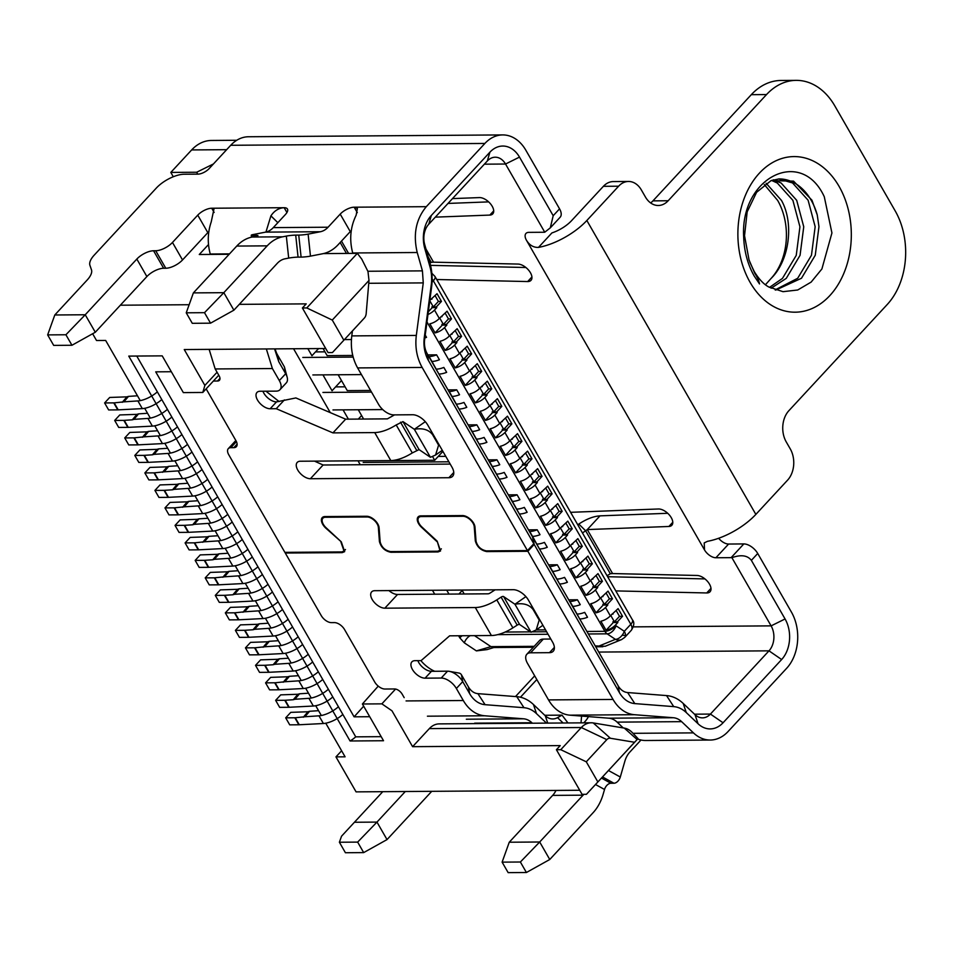 <?xml version="1.0" encoding="UTF-8"?>
<svg xmlns="http://www.w3.org/2000/svg" width="953" height="953" viewBox="0 0 953 953"><rect width="100%" height="100%" fill="white"/><g stroke="black" fill="none" stroke-linecap="round" stroke-linejoin="round"><path stroke-width="1.43" d="M595.196 645.884L605.203 646.277L621.582 639.582A8.899 8.017 -112.2 0 1 615.4 639.344L607.144 633.84L588.358 633.971M621.582 639.582L624.739 637.39A8.899 4.813 -137.2 0 0 625.513 635.21A8.899 4.813 -137.2 0 0 624.298 631.303A8.899 5.456 123.7 0 1 622.142 635.222A8.899 5.456 123.7 0 1 615.4 639.344L599.485 645.848M92.632 333.741L96.539 340.519L105.664 340.459L140.258 400.617M144.689 408.313L150.324 418.105M154.743 425.8L160.378 435.604M164.809 443.3L170.444 453.092M174.864 460.799L180.498 470.591M184.93 478.287L190.564 488.091M194.984 495.786L200.618 505.578M205.05 513.274L210.673 523.078M215.104 530.773L220.739 540.565M225.158 548.261L230.793 558.065M235.224 565.76L240.859 575.552M245.278 583.26L250.913 593.052M255.344 600.747L260.979 610.551M265.399 618.247L271.033 628.039M275.465 635.734L281.099 645.538M285.519 653.234L291.153 663.026M295.585 670.721L301.219 680.525M305.639 688.221L311.274 698.013M315.705 705.72L321.34 715.512M325.759 723.208L345.093 756.825L335.956 756.885L341.615 750.785M364.368 318.016L332.43 352.562L364.368 318.016A6.671 4.86 89.6 0 0 364.38 318.016L352.991 330.369A22.229 16.201 89.6 0 0 352.991 330.369A22.229 16.201 89.6 0 0 353.027 330.334M364.38 318.016A6.671 4.86 89.6 0 0 366.178 313.573L368.99 280.42L367.977 271.498L361.759 259.121L357.351 253.355L323.389 253.605M343.842 340.185L332.275 320.065L368.99 280.42M634.567 742.268L586.44 794.302L637.676 738.968L634.567 742.268L610.396 738.265A6.671 4.86 89.6 0 0 606.811 739.635L581.318 727.52L429.326 728.616A22.229 16.201 -90.4 0 1 439.226 723.887L591.217 722.791A22.229 16.201 89.6 0 0 581.318 727.52L560.781 749.689L586.286 761.804L606.811 739.635M718.645 538.266A10.006 5.408 -137.2 0 0 728.604 544.044L743.828 543.925A12.222 6.611 42.8 0 1 757.73 553.49L791.431 612.1A40.014 29.174 -90.4 0 1 786.666 668.279L728.092 731.511A40.014 29.174 -90.4 0 1 710.283 740.04L645.753 740.505A40.014 29.174 -90.4 0 1 637.652 738.992L637.116 739.54L624.31 728.104A22.229 16.201 -90.4 0 1 632.268 732.559L637.998 738.599M591.217 722.791A22.229 16.201 89.6 0 1 593.254 722.946L624.31 728.104M597.853 781.925L586.286 761.804M363.665 706.197L354.099 716.835L155.72 371.849L171.337 371.73M586.905 631.458L604.881 631.327A8.899 6.48 89.6 0 0 607.144 633.84A8.899 5.456 -56.3 0 0 612.279 631.47A8.899 5.456 -56.3 0 0 616.055 625.799A8.899 3.729 150.1 0 1 604.881 631.327L426.98 321.959M632.447 619.879A8.899 3.729 150.1 0 1 630.815 624.263A8.899 4.813 42.8 0 1 631.255 630.35C634.186 625.811 634.579 622.321 632.447 619.879L434.949 276.418A8.899 3.729 -29.9 0 1 433.329 280.801L432.043 282.183M428.326 311.822L432.209 307.628L436.784 307.593L434.497 310.059L439.321 318.457A8.899 3.729 150.1 0 1 429.839 323.806L435.068 332.907L442.275 325.116L446.838 325.08L444.551 327.558L449.387 335.956A8.899 3.729 150.1 0 1 439.893 341.293L445.122 350.394L452.33 342.615L456.904 342.58L454.617 345.046L459.441 353.444A8.899 3.729 150.1 0 1 449.959 358.793L455.189 367.894L462.396 360.103L466.958 360.079L464.671 362.545L469.495 370.943A8.899 3.729 150.1 0 1 460.013 376.292L465.243 385.381L472.45 377.602L477.024 377.567L474.737 380.033L479.562 388.431A8.899 3.729 150.1 0 1 470.079 393.78L475.309 402.881L482.516 395.102L487.078 395.066L484.791 397.532L489.616 405.93A8.899 3.729 150.1 0 1 480.133 411.279L485.363 420.368L492.57 412.589L497.144 412.554L494.857 415.031L499.682 423.43A8.899 3.729 150.1 0 1 490.187 428.767L495.429 437.868L502.636 430.089L507.199 430.053L504.911 432.519L509.736 440.917A8.899 3.729 150.1 0 1 500.254 446.266L505.483 455.367L512.69 447.576L517.253 447.541L514.965 450.019L519.802 458.417A8.899 3.729 150.1 0 1 510.308 463.754L515.549 472.855L522.756 465.076L527.319 465.04L525.032 467.506L529.856 475.904A8.899 3.729 150.1 0 1 520.374 481.253L525.603 490.354L532.81 482.563L537.373 482.54L535.086 485.006L539.922 493.404A8.899 3.729 150.1 0 1 530.428 498.753L535.657 507.842L542.876 500.063L547.439 500.027L545.152 502.493L549.976 510.891A8.899 3.729 150.1 0 1 540.494 516.24L545.724 525.341L552.931 517.562L557.493 517.527L555.206 519.993L560.042 528.391A8.899 3.729 150.1 0 1 550.548 533.74L555.778 542.829L562.997 535.05L567.559 535.014L565.272 537.492L570.097 545.89A8.899 3.729 150.1 0 1 560.614 551.227L565.844 560.328L573.051 552.549L577.613 552.514L575.326 554.98L580.163 563.378A8.899 3.729 150.1 0 1 570.668 568.727L575.898 577.828L583.105 570.037L587.679 570.001L585.392 572.479L590.217 580.877A8.899 3.729 150.1 0 1 580.734 586.214L585.964 595.315L593.171 587.536L597.734 587.501L595.446 589.967L600.283 598.365A8.899 3.729 150.1 0 1 590.789 603.714L596.018 612.815L603.225 605.024L607.8 605L605.512 607.466L610.337 615.864A8.899 3.729 150.1 0 1 600.855 621.213L606.084 630.302L613.291 622.523L617.854 622.488L615.567 624.954L616.055 625.799L624.298 631.303L630.815 624.263L433.329 280.801A8.899 4.813 42.8 0 0 432.126 279.062M429.839 300.338L437.034 293.703L441.465 301.398L436.379 306.89L431.816 306.926L432.209 307.628M439.321 318.457L447.088 311.202L451.519 318.898L446.433 324.389L441.87 324.413L442.275 325.116M449.387 335.956L457.154 328.69L461.586 336.397L456.499 341.877L451.936 341.913L452.33 342.615M459.441 353.444L467.208 346.189L471.64 353.885L466.553 359.376L461.991 359.412L462.396 360.103M469.495 370.943L477.274 363.689L481.694 371.384L476.619 376.864L472.057 376.9L472.45 377.602M479.562 388.431L487.328 381.176L491.76 388.872L486.673 394.363L482.111 394.399L482.516 395.102M489.616 405.93L497.395 398.676L501.814 406.371L496.739 411.863L492.165 411.887L492.57 412.589M499.682 423.43L507.449 416.163L511.88 423.871L506.793 429.35L502.231 429.386L502.636 430.089M509.736 440.917L517.515 433.663L521.934 441.358L516.86 446.85L512.285 446.874L512.69 447.576M519.802 458.417L527.569 451.15L532 458.858L526.914 464.337L522.351 464.373L522.756 465.076M529.856 475.904L537.635 468.65L542.054 476.345L536.98 481.837L532.405 481.873L532.81 482.563M539.922 493.404L547.689 486.149L552.121 493.845L547.034 499.324L542.471 499.36L542.876 500.063M549.976 510.891L557.755 503.637L562.175 511.332L557.1 516.824L552.526 516.86L552.931 517.562M560.042 528.391L567.809 521.136L572.241 528.832L567.154 534.323L562.592 534.347L562.997 535.05M570.097 545.89L577.875 538.624L582.295 546.331L577.208 551.811L572.646 551.847L573.051 552.549M580.163 563.378L587.93 556.123L592.361 563.819L587.274 569.31L582.712 569.346L583.105 570.037M590.217 580.877L597.996 573.623L602.415 581.318L597.328 586.798L592.766 586.834L593.171 587.536M600.283 598.365L608.05 591.11L612.481 598.806L607.395 604.297L602.832 604.333L603.225 605.024M610.337 615.864L618.104 608.61L622.535 616.305L617.449 621.785L612.886 621.821L613.291 622.523M606.084 630.302A8.899 3.729 -29.9 0 0 615.567 624.954M431.947 299.194L430.899 299.206M441.465 301.398L438.416 301.422L433.329 306.914L431.816 306.926M436.379 306.89L436.784 307.593M427.968 314.478A8.899 3.729 -29.9 0 0 434.497 310.059M442.013 316.694L440.953 316.694M451.519 318.898L448.482 318.921L443.395 324.413L441.87 324.413M446.433 324.389L446.838 325.08M435.068 332.907A8.899 3.729 -29.9 0 0 444.551 327.558M452.067 334.181L451.019 334.193M461.586 336.397L458.536 336.409L453.449 341.901L451.936 341.913M456.499 341.877L456.904 342.58M445.122 350.394A8.899 3.729 -29.9 0 0 454.617 345.046M462.134 351.681L461.073 351.681M471.64 353.885L468.59 353.908L463.515 359.4L461.991 359.412M466.553 359.376L466.958 360.079M455.189 367.894A8.899 3.729 -29.9 0 0 464.671 362.545M472.188 369.168L471.127 369.18M481.694 371.384L478.656 371.408L473.57 376.888L472.057 376.9M476.619 376.864L477.024 377.567M465.243 385.381A8.899 3.729 -29.9 0 0 474.737 380.033M482.254 386.668L481.194 386.668M491.76 388.872L488.71 388.895L483.636 394.387L482.111 394.399M486.673 394.363L487.078 395.066M475.309 402.881A8.899 3.729 -29.9 0 0 484.791 397.532M492.308 404.155L491.248 404.167M501.814 406.371L498.776 406.395L493.69 411.875L492.165 411.887M496.739 411.863L497.144 412.554M485.363 420.368A8.899 3.729 -29.9 0 0 494.857 415.031M502.374 421.655L501.314 421.667M511.88 423.871L508.831 423.882L503.756 429.374L502.231 429.386M506.793 429.35L507.199 430.053M495.429 437.868A8.899 3.729 -29.9 0 0 504.911 432.519M512.428 439.154L511.368 439.154M521.934 441.358L518.897 441.382L513.81 446.874L512.285 446.874M516.86 446.85L517.253 447.541M505.483 455.367A8.899 3.729 -29.9 0 0 514.965 450.019M522.494 456.642L521.434 456.654M532 458.858L528.951 458.881L523.876 464.361L522.351 464.373M526.914 464.337L527.319 465.04M515.549 472.855A8.899 3.729 -29.9 0 0 525.032 467.506M532.548 474.141L531.488 474.141M542.054 476.345L539.017 476.369L533.93 481.861L532.405 481.873M536.98 481.837L537.373 482.54M525.603 490.354A8.899 3.729 -29.9 0 0 535.086 485.006M542.614 491.629L541.554 491.641M552.121 493.845L549.071 493.868L543.996 499.348L542.471 499.36M547.034 499.324L547.439 500.027M535.657 507.842A8.899 3.729 -29.9 0 0 545.152 502.493M552.669 509.128L551.608 509.128M562.175 511.332L559.137 511.356L554.05 516.848L552.526 516.86M557.1 516.824L557.493 517.527M545.724 525.341A8.899 3.729 -29.9 0 0 555.206 519.993M562.723 526.616L561.674 526.628M572.241 528.832L569.191 528.855L564.116 534.335L562.592 534.347M567.154 534.323L567.559 535.014M555.778 542.829A8.899 3.729 -29.9 0 0 565.272 537.492M572.789 544.115L571.729 544.127M582.295 546.331L579.257 546.343L574.171 551.835L572.646 551.847M577.208 551.811L577.613 552.514M565.844 560.328A8.899 3.729 -29.9 0 0 575.326 554.98M582.843 561.615L581.795 561.615M592.361 563.819L589.311 563.842L584.225 569.334L582.712 569.346M587.274 569.31L587.679 570.001M575.898 577.828A8.899 3.729 -29.9 0 0 585.392 572.479M592.909 579.102L591.849 579.114M602.415 581.318L599.377 581.342L594.291 586.822L592.766 586.834M597.328 586.798L597.734 587.501M585.964 595.315A8.899 3.729 -29.9 0 0 595.446 589.967M602.963 596.602L601.915 596.602M612.481 598.806L609.432 598.829L604.345 604.321L602.832 604.333M607.395 604.297L607.8 605M596.018 612.815A8.899 3.729 -29.9 0 0 605.512 607.466M613.029 614.089L611.969 614.101M622.535 616.305L619.498 616.329L614.411 621.809L612.886 621.821M617.449 621.785L617.854 622.488M438.88 374.029L431.935 361.437A15.558 6.528 -29.9 0 0 439.416 359.746A15.558 6.528 150.1 0 1 431.935 361.437L429.112 356.541A15.558 6.528 -29.9 0 0 436.605 354.85L439.416 359.746M459.001 409.016L452.056 396.424A15.558 6.528 -29.9 0 0 459.537 394.733A15.558 6.528 150.1 0 1 452.056 396.424L449.232 391.528A15.558 6.528 -29.9 0 0 456.725 389.837L459.537 394.733M479.121 444.015L472.164 431.411A15.558 6.528 -29.9 0 0 479.657 429.72A15.558 6.528 150.1 0 1 472.164 431.411L469.352 426.515A15.558 6.528 -29.9 0 0 476.845 424.824L479.657 429.72M499.241 479.002L492.284 466.398A15.558 6.528 -29.9 0 0 499.777 464.707A15.558 6.528 150.1 0 1 492.284 466.398L489.473 461.502A15.558 6.528 -29.9 0 0 496.966 459.811L499.777 464.707M519.361 513.989L512.404 501.385A15.558 6.528 -29.9 0 0 519.897 499.706A15.558 6.528 150.1 0 1 512.404 501.385L509.593 496.489A15.558 6.528 -29.9 0 0 517.086 494.798L519.897 499.706M539.481 548.976L532.524 536.372A15.558 6.528 -29.9 0 0 540.017 534.693A15.558 6.528 150.1 0 1 532.524 536.372L529.713 531.476A15.558 6.528 -29.9 0 0 537.194 529.785L540.017 534.693M559.602 583.963L552.645 571.371A15.558 6.528 -29.9 0 0 560.138 569.68A15.558 6.528 150.1 0 1 552.645 571.371L549.833 566.463A15.558 6.528 -29.9 0 0 557.314 564.784L560.138 569.68M579.722 618.95L572.765 606.358A15.558 6.528 -29.9 0 0 580.258 604.667A15.558 6.528 150.1 0 1 572.765 606.358L569.954 601.462A15.558 6.528 -29.9 0 0 577.435 599.771L580.258 604.667M545.533 629.862L536.217 629.933M584.677 612.362A15.558 6.528 -29.9 0 1 577.196 614.054A15.558 6.528 -29.9 0 0 584.677 612.362L587.501 617.258A15.558 6.528 150.1 0 1 580.008 618.95M568.727 599.83L577.435 599.771M564.557 577.375A15.558 6.528 -29.9 0 1 557.076 579.067A15.558 6.528 -29.9 0 0 564.557 577.375L567.38 582.271A15.558 6.528 150.1 0 1 559.887 583.963M548.606 564.843L557.314 564.784M544.437 542.388A15.558 6.528 -29.9 0 1 536.956 544.08A15.558 6.528 -29.9 0 0 544.437 542.388L547.26 547.284A15.558 6.528 150.1 0 1 539.767 548.976M528.486 529.856L537.194 529.785M524.329 507.401A15.558 6.528 -29.9 0 1 516.836 509.081A15.558 6.528 -29.9 0 0 524.329 507.401L527.14 512.297A15.558 6.528 150.1 0 1 519.647 513.989M508.366 494.869L517.086 494.798M504.208 472.414A15.558 6.528 -29.9 0 1 496.716 474.094A15.558 6.528 -29.9 0 0 504.208 472.414L507.02 477.31A15.558 6.528 150.1 0 1 499.527 479.002M488.246 459.87L496.966 459.811M484.088 437.415A15.558 6.528 -29.9 0 1 476.595 439.107A15.558 6.528 -29.9 0 0 484.088 437.415L486.9 442.323A15.558 6.528 150.1 0 1 479.407 444.003M468.126 424.883L476.845 424.824M463.968 402.428A15.558 6.528 -29.9 0 1 456.475 404.12A15.558 6.528 -29.9 0 0 463.968 402.428L466.779 407.324A15.558 6.528 150.1 0 1 459.298 409.016M448.005 389.896L456.725 389.837M443.848 367.441A15.558 6.528 -29.9 0 1 436.355 369.133A15.558 6.528 -29.9 0 0 443.848 367.441L446.659 372.337A15.558 6.528 150.1 0 1 439.178 374.029M427.885 354.909L436.605 354.85M425.241 335.087L426.539 337.35A15.558 6.528 150.1 0 1 424.859 337.958M429.326 728.616L412.601 746.675L560.221 745.603L556.409 749.725L560.781 749.689M556.409 749.725L582.069 794.325L586.44 794.302M173.303 176.758L170.813 172.422L196.687 172.243L213.448 163.94L226.659 149.681L191.66 149.931A44.469 32.414 -90.4 0 1 211.459 140.46L236.761 140.27M197.783 174.137L196.687 172.243M229.161 254.284L199.272 254.499L208.504 244.528M239.274 304.352L306.211 303.876L302.399 307.986L306.783 307.95L357.351 253.355M306.783 307.95L332.275 320.065M302.399 307.986L328.058 352.598L332.43 352.562M354.099 716.835L369.716 716.716M136.755 356.041L355.731 736.848A17.785 7.457 150.1 0 1 350.073 740.981L128.762 356.1L162.213 355.862L183.333 392.6L202.81 392.457L218.773 375.208M381.176 736.657L355.731 736.848M536.813 679.549L520.433 697.239M515.49 696.56L534.681 675.844M318.576 348.584L315.491 351.907L324.973 351.836L315.491 351.907L311.941 355.743L307.855 348.655M341.484 380.557L335.611 386.894L345.093 386.823L335.611 386.894L332.049 390.742L322.936 374.874M348.393 419.153L343.056 409.861M448.994 594.1L446.731 590.169M533.335 647.242L493.833 647.528L490.95 646.634L476.381 650.887L464.325 642.846L459.787 637.831A8.899 3.729 150.1 0 1 462.181 635.734M493.833 647.528L487.078 649.601L476.381 650.887M323.079 348.548L327.153 355.636L352.753 355.457M338.148 374.755L347.273 390.623L370.574 390.456M358.268 409.754L363.617 419.046M358.328 419.082L361.604 415.544M432.579 456.594L434.687 460.263L442.907 451.388M387.514 460.609L434.687 460.263M458.929 594.029L462.205 590.491M461.955 590.062L464.206 593.981M445.766 456.368L438.249 456.416L445.766 456.368M170.813 172.422L191.66 149.931M378.258 686.124L362.402 703.993L383.523 740.731L350.073 740.981M395.578 689.055L381.867 703.85L362.402 703.993M412.601 746.675L391.981 710.807L381.867 703.85M335.956 756.885L356.077 791.872L579.722 790.263M189.147 304.722L120.34 305.21M202.81 392.457L204.871 385.417L184.251 349.548L325.712 348.524M204.871 385.417L217.07 372.242M346.463 253.438L340.173 242.503M348.584 253.415L341.484 241.085M351.431 339.53L344.462 339.578M445.206 313.239L448.482 318.921M439.726 318.028L443.395 324.413M147.548 413.28L138.566 413.876L133.92 419.356L147.953 418.427A17.785 7.457 -29.9 0 0 167.406 409.349M171.838 417.045A17.785 7.457 150.1 0 1 152.385 426.122L128.274 427.361A8.899 3.729 150.1 0 1 127.833 427.373L118.708 427.432L114.682 420.44L123.807 420.38A8.899 3.729 -29.9 0 0 124.247 420.356L128.274 427.361M138.566 413.876L136.946 414.352L132.3 419.82L133.92 419.356M136.946 414.352L119.768 414.948L114.682 420.44M132.3 419.82L124.247 420.356M302.804 357.446L353.17 357.089M361.461 374.589L312.858 374.946M465.326 348.226L468.59 353.908M459.846 353.015L463.515 359.4M167.668 448.279L158.686 448.875L154.041 454.343L168.073 453.414A17.785 7.457 -29.9 0 0 187.527 444.336M191.958 452.044A17.785 7.457 150.1 0 1 172.505 461.109L148.394 462.348A8.899 3.729 150.1 0 1 147.953 462.36L138.828 462.431L134.802 455.427L143.927 455.367A8.899 3.729 -29.9 0 0 144.368 455.343L148.394 462.348M158.686 448.875L157.066 449.339L152.42 454.807L154.041 454.343M157.066 449.339L139.877 449.947L134.802 455.427M152.42 454.807L144.368 455.343M322.924 392.433L371.515 392.088M382.737 409.576L332.978 409.933M485.446 383.213L488.71 388.895M479.967 388.002L483.636 394.387M187.789 483.266L178.807 483.862L174.161 489.33L188.194 488.401A17.785 7.457 -29.9 0 0 207.647 479.335M212.078 487.031A17.785 7.457 150.1 0 1 192.625 496.096L168.514 497.335A8.899 3.729 150.1 0 1 168.073 497.347L158.948 497.418L154.922 490.414L164.047 490.354A8.899 3.729 -29.9 0 0 164.488 490.33L168.514 497.335M178.807 483.862L177.187 484.327L172.541 489.806L174.161 489.33M177.187 484.327L159.997 484.934L154.922 490.414M172.541 489.806L164.488 490.33M505.566 418.2L508.831 423.882M500.087 422.989L503.756 429.374M207.909 518.253L198.927 518.849L194.281 524.317L208.314 523.388A17.785 7.457 -29.9 0 0 227.767 514.322M232.198 522.018A17.785 7.457 150.1 0 1 212.745 531.083L188.634 532.322A8.899 3.729 150.1 0 1 188.194 532.334L179.057 532.405L175.042 525.413L184.167 525.341A8.899 3.729 -29.9 0 0 184.608 525.329L188.634 532.322M198.927 518.849L197.307 519.314L192.661 524.793L194.281 524.317M197.307 519.314L180.117 519.921L175.042 525.413M192.661 524.793L184.608 525.329M363.164 462.419L448.887 461.8M525.687 453.187L528.951 458.881M520.195 457.976L523.876 464.361M228.029 553.24L219.047 553.836L214.401 559.304L228.434 558.375A17.785 7.457 -29.9 0 0 247.887 549.309M252.319 557.005A17.785 7.457 150.1 0 1 232.854 566.07L208.755 567.309A8.899 3.729 150.1 0 1 208.314 567.333L199.177 567.392L195.162 560.4L204.287 560.328A8.899 3.729 -29.9 0 0 204.728 560.316L208.755 567.309M219.047 553.836L217.427 554.312L212.781 559.78L214.401 559.304M217.427 554.312L200.237 554.908L195.162 560.4M212.781 559.78L204.728 560.316M545.807 488.186L549.071 493.868M540.315 492.963L543.996 499.348M248.149 588.227L239.167 588.823L234.521 594.291L248.554 593.362A17.785 7.457 -29.9 0 0 268.007 584.296M272.439 591.992A17.785 7.457 150.1 0 1 252.974 601.057L228.875 602.296A8.899 3.729 150.1 0 1 228.434 602.32L219.297 602.379L215.283 595.387L224.408 595.315A8.899 3.729 -29.9 0 0 224.848 595.303L228.875 602.296M239.167 588.823L237.547 589.299L232.901 594.767L234.521 594.291M237.547 589.299L220.357 589.895L215.283 595.387M232.901 594.767L224.848 595.303M565.927 523.173L569.191 528.855M560.435 527.962L564.116 534.335M268.258 623.214L259.287 623.81L254.642 629.29L268.675 628.349A17.785 7.457 -29.9 0 0 288.128 619.283M292.559 626.979A17.785 7.457 150.1 0 1 273.094 636.056L248.983 637.283A8.899 3.729 150.1 0 1 248.554 637.307L239.417 637.366L235.391 630.374L244.528 630.302A8.899 3.729 -29.9 0 0 244.969 630.29L248.983 637.283M259.287 623.81L257.667 624.286L253.022 629.754L254.642 629.29M257.667 624.286L240.478 624.882L235.391 630.374M253.022 629.754L244.969 630.29M586.047 558.16L589.311 563.842M580.556 562.949L584.225 569.334M288.378 658.201L279.408 658.809L274.762 664.277L288.795 663.348A17.785 7.457 -29.9 0 0 308.248 654.27M312.667 661.966A17.785 7.457 150.1 0 1 293.214 671.043L269.103 672.282A8.899 3.729 150.1 0 1 268.675 672.294L259.538 672.365L255.511 665.361L264.648 665.301A8.899 3.729 -29.9 0 0 265.089 665.277L269.103 672.282M279.408 658.809L277.788 659.273L273.142 664.741L274.762 664.277M277.788 659.273L260.598 659.869L255.511 665.361M273.142 664.741L265.089 665.277M606.168 593.147L609.432 598.829M600.676 597.936L604.345 604.321M308.498 693.2L299.528 693.796L294.882 699.264L308.915 698.335A17.785 7.457 -29.9 0 0 328.368 689.257M332.788 696.965A17.785 7.457 150.1 0 1 313.334 706.03L289.224 707.269A8.899 3.729 150.1 0 1 288.795 707.281L279.658 707.352L275.631 700.348L284.768 700.288A8.899 3.729 -29.9 0 0 285.209 700.264L289.224 707.269M299.528 693.796L297.908 694.26L293.262 699.728L294.882 699.264M297.908 694.26L280.718 694.868L275.631 700.348M293.262 699.728L285.209 700.264M433.329 306.914L429.791 300.743M438.416 301.422L435.152 295.74M137.482 395.793L128.512 396.388L123.866 401.856L137.899 400.927A17.785 7.457 -29.9 0 0 157.352 391.862M161.772 399.557A17.785 7.457 150.1 0 1 142.319 408.623L118.208 409.861A8.899 3.729 150.1 0 1 117.779 409.873L108.642 409.945L104.616 402.94L113.752 402.881A8.899 3.729 -29.9 0 0 114.193 402.869L118.208 409.861M123.866 401.856L114.193 402.869M128.512 396.388L126.892 396.853L122.246 402.333M126.892 396.853L109.702 397.461L104.616 402.94M453.449 341.901L449.78 335.516M458.536 336.409L455.272 330.727M157.602 430.78L148.632 431.375L143.986 436.843L158.019 435.914A17.785 7.457 -29.9 0 0 177.472 426.849M181.892 434.544A17.785 7.457 150.1 0 1 162.439 443.61L138.328 444.848A8.899 3.729 150.1 0 1 137.899 444.872L128.762 444.932L124.736 437.939L133.873 437.868A8.899 3.729 -29.9 0 0 134.313 437.856L138.328 444.848M143.986 436.843L134.313 437.856M148.632 431.375L147.012 431.852L142.366 437.32M147.012 431.852L129.822 432.448L124.736 437.939M473.57 376.888L469.9 370.503M478.656 371.408L475.392 365.726M177.723 465.767L168.752 466.362L164.107 471.83L178.14 470.901A17.785 7.457 -29.9 0 0 197.593 461.836M202.012 469.531A17.785 7.457 150.1 0 1 182.559 478.597L158.448 479.835A8.899 3.729 150.1 0 1 158.019 479.859L148.882 479.919L144.856 472.926L153.993 472.855A8.899 3.729 -29.9 0 0 154.422 472.843L158.448 479.835M164.107 471.83L154.422 472.843M168.752 466.362L167.12 466.839L162.475 472.307M167.12 466.839L149.943 467.435L144.856 472.926M493.69 411.875L490.021 405.501M498.776 406.395L495.512 400.713M197.843 500.754L188.873 501.349L184.227 506.829L198.248 505.888A17.785 7.457 -29.9 0 0 217.713 496.823M222.132 504.518A17.785 7.457 150.1 0 1 202.679 513.596L178.568 514.823A8.899 3.729 150.1 0 1 178.14 514.846L169.003 514.906L164.976 507.913L174.113 507.842A8.899 3.729 -29.9 0 0 174.542 507.83L178.568 514.823M184.227 506.829L174.542 507.83M188.873 501.349L187.241 501.826L182.595 507.294M187.241 501.826L170.063 502.422L164.976 507.913M513.81 446.874L510.141 440.489M518.897 441.382L515.621 435.7M217.963 535.741L208.981 536.336L204.335 541.816L218.368 540.887A17.785 7.457 -29.9 0 0 237.833 531.81M242.253 539.505A17.785 7.457 150.1 0 1 222.799 548.583L198.689 549.821A8.899 3.729 150.1 0 1 198.248 549.833L189.123 549.905L185.096 542.9L194.233 542.841A8.899 3.729 -29.9 0 0 194.662 542.817L198.689 549.821M204.335 541.816L194.662 542.817M208.981 536.336L207.361 536.813L202.715 542.281M207.361 536.813L190.183 537.409L185.096 542.9M533.93 481.861L530.261 475.476M539.017 476.369L535.741 470.687M238.083 570.74L229.101 571.335L224.455 576.803L238.488 575.874A17.785 7.457 -29.9 0 0 257.953 566.797M262.373 574.504A17.785 7.457 150.1 0 1 242.92 583.57L218.809 584.808A8.899 3.729 150.1 0 1 218.368 584.82L209.243 584.892L205.217 577.887L214.354 577.828A8.899 3.729 -29.9 0 0 214.782 577.804L218.809 584.808M224.455 576.803L214.782 577.804M229.101 571.335L227.481 571.8L222.835 577.268M227.481 571.8L210.303 572.408L205.217 577.887M554.05 516.848L550.381 510.463M559.137 511.356L555.861 505.674M258.203 605.727L249.221 606.322L244.576 611.79L258.608 610.861A17.785 7.457 -29.9 0 0 278.062 601.796M282.493 609.491A17.785 7.457 150.1 0 1 263.04 618.557L238.929 619.795A8.899 3.729 150.1 0 1 238.488 619.807L229.363 619.879L225.337 612.874L234.474 612.815A8.899 3.729 -29.9 0 0 234.903 612.791L238.929 619.795M244.576 611.79L234.903 612.791M249.221 606.322L247.601 606.787L242.955 612.267M247.601 606.787L230.423 607.395L225.337 612.874M574.171 551.835L570.502 545.45M579.257 546.343L575.981 540.661M278.324 640.714L269.342 641.309L264.696 646.777L278.729 645.848A17.785 7.457 -29.9 0 0 298.182 636.783M302.613 644.478A17.785 7.457 150.1 0 1 283.16 653.544L259.049 654.782A8.899 3.729 150.1 0 1 258.608 654.794L249.483 654.866L245.457 647.873L254.582 647.802A8.899 3.729 -29.9 0 0 255.023 647.79L259.049 654.782M264.696 646.777L255.023 647.79M269.342 641.309L267.722 641.774L263.076 647.254M267.722 641.774L250.544 642.382L245.457 647.873M594.291 586.822L590.622 580.437M599.377 581.342L596.101 575.648M298.444 675.701L289.462 676.296L284.816 681.764L298.849 680.835A17.785 7.457 -29.9 0 0 318.302 671.77M322.733 679.465A17.785 7.457 150.1 0 1 303.28 688.531L279.169 689.769A8.899 3.729 150.1 0 1 278.729 689.793L269.604 689.853L265.577 682.86L274.702 682.789A8.899 3.729 -29.9 0 0 275.143 682.777L279.169 689.769M284.816 681.764L275.143 682.777M289.462 676.296L287.842 676.773L283.196 682.241M287.842 676.773L270.664 677.369L265.577 682.86M614.411 621.809L610.742 615.424M619.498 616.329L616.222 610.647M318.564 710.688L309.582 711.283L304.936 716.751L318.969 715.822A17.785 7.457 -29.9 0 0 338.422 706.757M342.854 714.452A17.785 7.457 150.1 0 1 323.401 723.518L299.29 724.756A8.899 3.729 150.1 0 1 298.849 724.78L289.724 724.84L285.697 717.847L294.822 717.776A8.899 3.729 -29.9 0 0 295.263 717.764L299.29 724.756M304.936 716.751L295.263 717.764M309.582 711.283L307.962 711.76L303.316 717.228M307.962 711.76L290.772 712.356L285.697 717.847M404.179 697.644L402.166 694.153A6.647 3.598 42.8 0 0 394.613 688.959L384.941 689.031A9.006 4.872 -137.2 0 1 374.708 681.991L344.557 629.564A8.899 4.813 42.8 0 0 334.443 622.607L331.394 622.631A8.899 4.813 -137.2 0 1 321.292 615.674L285.281 553.038L342.187 552.633L344.664 551.644L341.293 541.852L325.819 528.153A9.78 5.289 42.8 0 1 322.233 517.622A9.78 5.289 42.8 0 1 324.985 516.562L366.655 516.264A9.78 5.289 42.8 0 1 377.769 523.912A9.78 5.289 42.8 0 1 379.091 527.771L380.152 541.923C381.653 547.296 385.107 550.512 390.527 551.584L437.63 551.239L439.917 550.369L437.165 541.149M436.855 541.518L421.702 527.462A9.78 5.289 42.8 0 1 418.105 516.919A9.78 5.289 42.8 0 1 420.857 515.871L462.527 515.573A9.78 5.289 42.8 0 1 473.653 523.221A9.78 5.289 42.8 0 1 474.963 527.08L476.035 541.233C477.524 546.581 480.967 549.798 486.364 550.882L527.45 550.584L533.811 543.734L532.548 536.932L427.242 353.789L428.493 360.591L533.811 543.734M607.061 575.731L610.325 573.73L612.588 573.563L587.286 529.57L585.642 530.797L578.816 524.043C586.548 518.992 593.6 516.264 599.997 515.859L587.286 529.57L668.887 526.473A11.114 6.016 -137.2 0 0 671.817 525.282A11.114 6.016 -137.2 0 0 669.721 515.418A11.114 6.016 -137.2 0 0 658.63 508.985A11.114 6.016 -137.2 0 0 658.44 508.985L570.597 512.321M435.318 217.141L489.83 215.08A11.114 6.016 -137.2 0 0 492.761 213.889A11.114 6.016 -137.2 0 0 490.652 204.025A11.114 6.016 -137.2 0 0 479.573 197.581A11.114 6.016 -137.2 0 0 479.371 197.593L452.484 198.605M368.751 283.291L423.263 282.898L416.318 335.432C414.924 347.261 416.866 357.935 422.143 367.453L357.613 367.918L378.627 404.453A13.342 7.219 -137.2 0 0 393.792 414.889L412.661 414.746A13.342 7.219 42.8 0 1 427.837 425.181L451.972 467.161A13.342 7.219 42.8 0 1 452.627 476.297A13.342 7.219 42.8 0 1 448.875 477.727L310.392 478.728A11.114 6.016 42.8 0 1 297.753 470.032A11.114 6.016 42.8 0 1 297.205 462.431A11.114 6.016 42.8 0 1 300.338 461.228L390.813 460.585L374.72 432.591C381.212 432.352 388.371 429.803 396.198 424.943L402.976 421.607L414.341 429.303L430.434 457.297L435.581 455.01L438.594 445.158L432.555 434.651C428.683 429.6 422.62 427.814 414.341 429.303L425.3 421.679M450.209 464.087L323.103 465.004L314.502 461.133M380.08 540.899L379.425 541.578C381.129 547.57 384.964 551.132 390.921 552.275L438.035 551.942L440.548 550.953L437.177 541.161L422.012 527.104A8.899 4.813 42.8 0 1 418.76 517.527A8.899 4.813 42.8 0 1 421.262 516.574L462.932 516.276A8.899 4.813 42.8 0 1 473.045 523.221A8.899 4.813 42.8 0 1 474.237 526.735L475.309 540.887C477 546.843 480.812 550.417 486.769 551.584L527.855 551.287L534.204 544.425L532.953 537.623L618.14 685.779A17.785 12.961 89.6 0 0 627.634 692.557L634.817 703.6L673.723 706.626A33.343 24.313 -90.4 0 1 686.243 712.534L698.049 723.756A28.9 21.073 89.6 0 0 723.065 722.767L781.639 659.536A28.9 21.073 89.6 0 0 785.069 618.962L751.369 560.352C747.486 555.325 740.993 554.443 731.904 557.684L771.108 625.871L633.245 626.871M341.293 541.852L326.14 527.795A8.899 4.813 42.8 0 1 322.888 518.218A8.899 4.813 42.8 0 1 325.39 517.265L367.06 516.967A8.899 4.813 42.8 0 1 377.162 523.924A8.899 4.813 42.8 0 1 378.365 527.426L379.425 541.578M775.718 290.093L801.485 278.252L815.268 255.237L818.961 226.671L817.233 214.901L811.932 200.178L793.563 181.141L771.048 180.629L756.599 192.292L747.176 211.84L744.531 235.689L749.046 259.943L754.716 273.166C757.385 277.275 758.993 280.873 759.517 283.934L754.264 276.12C747.736 264.624 744.198 251.532 743.662 236.856C740.088 177.794 801.187 146.5 824.285 196.747L831.933 232.961L821.903 268.96L811.122 282.112L797.697 289.998L783.021 291.678L768.749 286.96C763.734 284.304 758.874 279.122 754.18 271.426L749.892 262.337M765.426 284.744L771.048 278.479C789.429 260.705 794.29 223.347 781.472 200.416L766.141 183.274M771.048 278.479A55.584 40.514 89.6 0 0 777.672 200.44L764.306 184.56M771.108 288.223L786.273 278.359L800.055 255.344L803.748 226.778L796.696 200.309L781.126 183.024L773.312 179.795M769.5 287.389L782.461 278.395L796.243 255.38L799.936 226.802L792.884 200.333L777.326 183.047L771.549 180.415M775.111 289.891L797.685 278.276L811.468 255.261L815.16 226.695L808.108 200.225L792.539 182.94L778.589 178.926M206.146 388.848L235.915 440.62A8.899 4.813 42.8 0 1 236.344 446.707A8.899 4.813 42.8 0 1 233.842 447.66L230.805 447.684A8.899 4.813 -137.2 0 0 228.303 448.637A8.899 4.813 -137.2 0 0 228.744 454.724L284.876 552.347L341.782 551.93L344.033 551.06L340.971 542.209M496.799 599.878L512.893 627.872L517.193 625.12A2.228 0.929 150.1 0 1 519.671 624.549L531.035 632.232L536.182 629.957L539.195 620.093L533.156 609.598C529.284 604.536 523.209 602.761 514.942 604.25L503.577 596.554A2.228 0.929 -29.9 0 0 501.099 597.126L496.799 599.878A24.456 10.257 150.1 0 1 475.309 607.537L384.833 608.181A11.114 6.016 42.8 0 1 373.755 601.748A11.114 6.016 42.8 0 1 371.646 591.884A11.114 6.016 42.8 0 1 374.779 590.693L513.262 589.693A13.342 7.219 42.8 0 1 528.427 600.116L552.573 642.108A13.342 7.219 42.8 0 1 553.228 651.244A13.342 7.219 42.8 0 1 549.476 652.674L530.607 652.805A13.342 7.219 -137.2 0 0 526.854 654.235A13.342 7.219 -137.2 0 0 527.509 663.371L548.523 699.907L613.041 699.442A40.014 29.174 -90.4 0 0 634.4 714.702L569.87 715.167L608.776 718.193A22.229 16.201 -90.4 0 1 617.115 722.124L623.214 727.913M531.035 632.232L514.942 604.25L525.901 596.626M563.092 722.993L557.529 717.645L562.032 715.131L567.952 722.958M279.622 220.774L276.799 223.812M277.383 223.181L277.514 222.359L270.914 215.854L265.947 232.055M340.209 214.115L350.263 231.603L338.136 244.707A44.469 32.414 -90.4 0 1 322.733 253.736L310.475 256.131A6.671 0.619 173.9 0 1 301.1 257.107L298.742 235.093A6.671 0.619 -6.1 0 0 308.117 234.128L320.375 231.734A22.229 16.201 89.6 0 0 328.07 227.219L340.209 214.115A11.114 4.67 150.1 0 1 354.171 207.194L426.301 206.682L484.874 143.45A40.014 29.174 -90.4 0 1 502.696 134.921A40.014 29.174 -90.4 0 1 525.853 150.24L559.554 208.85A12.222 6.611 42.8 0 1 560.15 217.224L550.298 227.862L553.193 215.712L519.492 157.102A28.9 21.073 89.6 0 0 489.902 152.194L431.34 215.426A28.9 21.073 89.6 0 0 424.776 248.53L429.982 266.876A33.343 24.313 -90.4 0 1 431.244 284.935L424.288 337.469A28.9 21.073 89.6 0 0 428.493 360.591M47.65 334.896L54.797 314.978L85.234 314.764L65.912 334.765L47.65 334.896L53.69 345.391L71.951 345.26L95.3 332.252L146.881 276.561A13.342 5.599 150.1 0 1 163.642 268.258L165.774 268.246A13.342 5.599 -29.9 0 0 182.523 259.955L207.825 232.639A11.114 4.67 150.1 0 1 208.838 231.627M233.89 310.178L223.824 292.678L204.502 312.679L210.542 323.174L233.89 310.178L277.263 263.35A22.229 16.201 89.6 0 1 284.959 258.823L288.688 258.096A6.671 0.619 173.9 0 1 298.063 257.131L301.1 257.107M95.3 332.252L85.234 314.764L136.827 259.061A13.342 5.599 150.1 0 1 153.576 250.77L155.708 250.746A13.342 5.599 -29.9 0 0 172.469 242.455L197.759 215.14A11.114 4.67 150.1 0 1 211.721 208.231L284.161 207.706A11.114 4.67 150.1 0 1 287.449 209.029A11.114 4.67 150.1 0 1 285.423 214.508L273.285 227.612A22.229 16.201 -90.4 0 1 265.589 232.127L253.331 234.521A6.671 0.619 -6.1 0 0 251.27 235.2A6.671 0.619 -6.1 0 0 253.093 235.427L256.131 235.403A6.671 0.619 173.9 0 1 257.953 235.629A6.671 0.619 173.9 0 1 255.892 236.308L252.164 237.035A44.469 32.414 89.6 0 0 236.761 246.065L193.388 292.893L223.824 292.678L267.197 245.85A44.469 32.414 -90.4 0 1 282.6 236.821L286.329 236.094A6.671 0.619 173.9 0 1 295.704 235.117L298.742 235.093M65.912 334.765L71.951 345.26M428.266 257.107L431.268 262.325L433.52 262.17L425.979 249.043M431.34 215.426L428.755 224.229L487.317 160.997A17.785 12.961 -90.4 0 1 495.238 157.209A17.785 12.961 -90.4 0 1 505.531 164.023L544.747 232.21A12.222 6.611 42.8 0 1 544.008 232.258L528.784 232.365A10.006 5.408 -137.2 0 0 525.973 233.437A10.006 5.408 -137.2 0 0 526.473 240.287C529.523 245.231 533.537 247.613 538.493 247.399L551.906 232.925A22.229 9.327 -29.9 0 0 571.621 220.608L603.392 186.311L618.616 186.204A22.229 16.201 89.6 0 1 628.515 181.463A22.229 16.201 89.6 0 1 641.381 189.981L645.407 196.973A22.229 16.201 -90.4 0 0 658.273 205.491A22.229 16.201 -90.4 0 0 668.172 200.749L766.522 94.573A66.698 48.615 89.6 0 1 796.22 80.362A66.698 48.615 89.6 0 1 834.816 105.902L895.177 210.875A66.698 48.615 89.6 0 1 887.231 304.507L788.881 410.683A22.229 16.201 -90.4 0 0 786.237 441.906L790.263 448.899A22.229 16.201 89.6 0 1 787.619 480.109L755.848 514.406A44.469 18.655 150.1 0 1 707.495 541.316L704.207 542.912L704.529 549.941A10.006 5.408 -137.2 0 0 715.894 557.755L731.118 557.648A12.222 6.611 42.8 0 1 731.904 557.684M538.493 247.399A44.469 18.655 -29.9 0 0 586.845 220.5L755.848 514.406M618.616 186.204L586.845 220.5M431.268 262.325L429.97 263.123M610.325 573.73L585.642 530.797L582.45 532.941M578.816 524.043L577.744 524.758M650.637 202.941A22.229 16.201 89.6 0 0 652.948 200.869L751.298 94.681A66.698 48.615 -90.4 0 1 780.995 80.469L796.22 80.362M603.392 186.311A22.229 16.201 -90.4 0 1 613.291 181.582L628.515 181.463M204.502 312.679L186.24 312.81L193.388 292.893M186.24 312.81L192.28 323.317L210.542 323.174M588.442 716.608A22.229 9.327 150.1 0 1 583.748 722.839M581.58 716.072L581.02 722.862M357.649 842.107L339.387 842.238L341.555 836.186L354.433 822.26L376.971 822.094L357.649 842.107L363.677 852.601L387.025 839.593L376.971 822.094L405.287 791.526M382.558 791.907A22.229 9.327 150.1 0 0 382.749 791.681L354.433 822.26M608.479 770.512L620.296 777.017A6.671 4.229 118.8 0 1 613.935 783.235L602.51 776.945M339.387 842.238L345.415 852.732L363.677 852.601M620.296 777.017L624.858 761.244A22.229 16.201 -90.4 0 1 629.862 752.048L641.012 740.005M583.82 794.314A22.229 16.201 -90.4 0 1 583.081 795.171L539.696 841.999L549.762 859.499L593.135 812.671A44.469 32.414 89.6 0 0 603.142 794.266L604.536 789.477A6.671 4.229 118.8 0 1 610.897 783.259L613.935 783.235M520.374 862.012L502.112 862.143L508.152 872.638L526.413 872.507L520.374 862.012L539.696 841.999L509.259 842.226L552.645 795.398A22.229 16.201 89.6 0 0 556.004 790.43M526.413 872.507L549.762 859.499M502.112 862.143L509.259 842.226M350.263 231.603A11.114 4.67 150.1 0 1 351.276 230.602M484.874 143.45L230.721 145.285L209.124 168.61A8.899 3.729 150.1 0 1 197.95 174.137L184.251 174.232A22.229 9.327 -29.9 0 0 156.328 188.063L94.287 255.047A22.229 9.327 -29.9 0 0 89.927 265.339L91.476 269.806A22.229 9.327 150.1 0 1 87.104 280.099L54.797 314.978M230.721 145.285A40.014 29.174 -90.4 0 1 248.542 136.755L502.696 134.921M599.997 515.859L667.708 513.286M615.793 590.908L706.721 592.957A11.114 6.016 -137.2 0 0 710.045 591.765A11.114 6.016 -137.2 0 0 708.031 582.009A11.114 6.016 -137.2 0 0 697.06 575.469L612.588 573.563M607.633 576.72L704.958 578.912M448.017 203.43L488.651 201.881M436.724 279.515L527.664 281.552A11.114 6.016 -137.2 0 0 530.988 280.361A11.114 6.016 -137.2 0 0 528.975 270.604A11.114 6.016 -137.2 0 0 518.003 264.064L433.52 262.17M430.542 265.363L525.889 267.507M673.723 706.626L666.54 695.583A44.469 32.414 -90.4 0 1 683.218 703.457L695.035 714.679A17.785 12.961 89.6 0 0 702.504 717.859A17.785 12.961 89.6 0 0 710.426 714.071L769 650.839A17.785 12.961 89.6 0 0 771.108 625.871L785.069 618.962M387.025 839.593L431.733 791.335M229.542 253.867L210.256 254.01C207.325 243.146 207.647 232.461 211.221 221.942L213.937 209.207L211.721 208.231L214.151 212.459M274.571 348.893L278.752 361.675L285.674 373.719A13.342 7.219 42.8 0 1 287.187 377.317L284.423 366.917L277.49 354.873A17.785 12.961 -90.4 0 1 275.226 348.893M286.936 212.519L284.161 207.706C278.8 207.992 274.381 210.708 270.914 215.854M394.53 414.877L387.418 418.867L345.641 419.177L295.871 397.937L276.501 401.892A11.114 6.016 42.8 0 1 275.095 401.761A11.114 6.016 42.8 0 1 262.933 391.23M430.434 457.297L419.07 449.602L412.292 452.925C404.477 457.797 397.306 460.347 390.813 460.585M429.982 266.876L429.922 262.957A44.469 32.414 89.6 0 1 431.602 287.032L424.645 339.554A17.785 12.961 89.6 0 0 427.242 353.789M429.922 262.957L424.716 244.599A17.785 12.961 89.6 0 1 428.755 224.229M352.813 253.391L352.705 252.974C349.215 239.62 350.359 227.04 356.136 215.247L357.375 208.433L354.171 207.194L357.304 212.65M532.382 723.208L531.893 722.743A22.229 16.201 89.6 0 0 523.554 718.8L484.648 715.774A40.014 29.174 -90.4 0 1 463.301 700.515L456.368 688.483A13.342 7.219 -137.2 0 0 441.203 678.048L425.074 678.167L431.423 671.305L447.553 671.186A13.342 7.219 42.8 0 1 449.256 671.341A13.342 7.219 42.8 0 1 462.729 681.621L469.65 693.665A28.9 21.073 89.6 0 0 485.077 704.684L523.971 707.71A33.343 24.313 -90.4 0 1 536.491 713.618L546.474 723.113M523.971 707.71L516.788 696.667L477.882 693.641A17.785 12.961 -90.4 0 1 468.399 686.863L461.466 674.819A2.228 1.203 -137.2 0 0 459.227 673.104A2.228 1.203 -137.2 0 0 458.941 673.08M516.788 696.667A44.469 32.414 -90.4 0 1 533.477 704.541L545.283 715.763A17.785 12.961 89.6 0 0 552.764 718.943A17.785 12.961 89.6 0 0 557.541 717.645M384.833 608.181L397.544 594.469L488.019 593.814A2.228 0.929 -29.9 0 0 489.973 593.123L494.273 590.36A24.456 10.257 150.1 0 1 495.131 589.824M666.54 695.583L627.634 692.557M569.87 715.167A40.014 29.174 -90.4 0 1 548.523 699.907M550.81 639.034L543.317 639.094A13.342 7.219 -137.2 0 0 539.565 640.523L526.854 654.235M397.544 594.469A11.114 6.016 42.8 0 1 388.931 590.586M512.893 627.872A24.456 10.257 150.1 0 1 491.403 635.52L475.309 607.537M425.074 678.167A11.114 6.016 42.8 0 1 413.995 671.734A11.114 6.016 42.8 0 1 411.887 661.858A11.114 6.016 42.8 0 1 415.008 660.667L421.095 660.632L449.625 635.83L491.403 635.52M434.675 671.281A22.229 12.02 42.8 0 1 420.892 660.632M431.423 671.305A11.114 6.016 42.8 0 1 430.017 671.174A11.114 6.016 42.8 0 1 417.855 660.643M617.115 722.124L681.645 721.659A22.229 16.201 89.6 0 0 673.306 717.728L634.4 714.702M681.645 721.659L693.45 732.881A40.014 29.174 -90.4 0 0 710.283 740.04M618.14 685.779L619.402 692.581A28.9 21.073 89.6 0 0 634.817 703.6M544.747 232.21L550.298 227.862M357.613 367.918C352.336 358.399 350.394 347.726 351.788 335.897L352.443 330.965M374.72 432.591L332.931 432.888L345.641 419.177M332.931 432.888L276.239 408.706L284.375 399.926M276.239 408.706L270.152 408.754A11.114 6.016 42.8 0 1 259.073 402.309A11.114 6.016 42.8 0 1 256.965 392.445A11.114 6.016 42.8 0 1 260.098 391.254L276.227 391.135A13.342 7.219 -137.2 0 0 279.979 389.706A13.342 7.219 -137.2 0 0 279.324 380.581L272.391 368.537L215.175 368.954L219.083 375.744A6.671 3.609 42.8 0 1 219.404 380.307A6.671 3.609 42.8 0 1 217.534 381.021L213.365 381.057M287.187 377.317A13.342 7.219 42.8 0 1 286.329 382.844L279.979 389.706M266.352 348.953L272.391 368.537M209.136 349.37L215.175 368.954M279.11 401.558L265.982 391.218M426.301 206.682C415.973 219.202 412.947 234.474 417.223 252.509L352.705 252.974M423.263 282.898L422.429 270.866L417.223 252.509M285.281 553.038L285.936 552.335M619.402 692.581L534.204 544.425M475.309 540.887L475.952 540.172M422.143 367.453L527.45 550.584M527.855 551.287L613.041 699.442M625.513 635.21A8.899 2.752 -159.6 0 1 622.142 635.222M593.254 722.946L610.396 738.265M534.192 646.325L490.95 646.634L474.487 635.651M548.058 634.269L497.764 634.627M505.138 632.053L530.499 631.863M532.322 631.851L546.617 631.756M459.787 637.831L458.596 635.758M434.699 594.195L432.448 590.276M360.258 464.742L358.006 460.811M330.286 412.625L293.572 348.762M470.186 635.675A8.899 5.456 -56.3 0 0 464.325 642.846M152.385 426.122L147.953 418.427M127.833 427.373L123.807 420.38M172.505 461.109L168.073 453.414M147.953 462.36L143.927 455.367M192.625 496.096L188.194 488.401M168.073 497.347L164.047 490.354M212.745 531.083L208.314 523.388M188.194 532.334L184.167 525.341M232.854 566.07L228.434 558.375M208.314 567.333L204.287 560.328M252.974 601.057L248.554 593.362M228.434 602.32L224.408 595.315M273.094 636.056L268.675 628.349M248.554 637.307L244.528 630.302M293.214 671.043L288.795 663.348M268.675 672.294L264.648 665.301M313.334 706.03L308.915 698.335M288.795 707.281L284.768 700.288M142.319 408.623L137.899 400.927M117.779 409.873L113.752 402.881M162.439 443.61L158.019 435.914M137.899 444.872L133.873 437.868M182.559 478.597L178.14 470.901M158.019 479.859L153.993 472.855M202.679 513.596L198.248 505.888M178.14 514.846L174.113 507.842M222.799 548.583L218.368 540.887M198.248 549.833L194.233 542.841M242.92 583.57L238.488 575.874M218.368 584.82L214.354 577.828M263.04 618.557L258.608 610.861M238.488 619.807L234.474 612.815M283.16 653.544L278.729 645.848M258.608 654.794L254.582 647.802M303.28 688.531L298.849 680.835M278.729 689.793L274.702 682.789M323.401 723.518L318.969 715.822M298.849 724.78L294.822 717.776M672.782 522.28L668.887 526.473M493.714 210.875L489.83 215.08M310.392 478.728L323.103 465.004M462.932 516.276L463.515 515.644M367.06 516.967L367.644 516.335M839.069 186.371A77.812 56.727 -90.4 0 1 829.813 295.621A77.812 56.727 -90.4 0 1 750.13 282.398A77.812 56.727 -90.4 0 1 759.386 173.16A77.812 56.727 -90.4 0 1 839.069 186.371M817.233 214.901A55.584 40.514 89.6 0 0 811.146 200.201A55.584 40.514 89.6 0 0 778.982 178.914L771.048 180.629M310.475 256.131L308.117 234.128M253.093 235.427L253.236 236.832M265.589 232.127L320.375 231.734M252.164 237.035L282.6 236.821M298.063 257.131L295.704 235.117M286.329 236.094L288.688 258.096M256.131 235.403L256.226 236.249M526.473 240.287L704.529 549.941M267.197 245.85L236.761 246.065M668.172 200.749L652.948 200.869M766.522 94.573L751.298 94.681M601.474 778.065L610.897 783.259M595.506 784.51L604.536 789.477M552.645 795.398L583.081 795.171M273.285 227.612L328.07 227.219M197.759 215.14L207.825 232.639M172.469 242.455L182.523 259.955M165.774 268.246L155.708 250.746M153.576 250.77L163.642 268.258M136.827 259.061L146.881 276.561M484.386 164.178L505.531 164.023L519.492 157.102M715.894 557.755L728.604 544.044M710.986 588.358L706.721 592.957M531.917 276.954L527.664 281.552M598.758 652.066L769 650.839L781.639 659.536M544.759 715.274L562.02 715.143M694.511 714.19L710.426 714.071L723.065 722.767M731.118 557.648L743.828 543.925M277.49 354.873L278.752 361.675M396.198 424.943L412.292 452.925M400.498 422.179L416.592 450.173M419.07 449.602L402.976 421.607M477.882 693.641L485.077 704.684M533.477 704.541L536.491 713.618M545.283 715.763L547.725 723.101M466.327 719.217L523.554 718.8M474.665 723.16L531.893 722.743M484.648 715.774L427.421 716.191M469.65 693.665L468.399 686.863M519.671 624.549L503.577 596.554M501.099 597.126L517.193 625.12M543.317 639.094L530.607 652.805M554.372 647.385L549.476 652.674M461.466 674.819L462.729 681.621L456.368 688.483M406.073 700.931L463.301 700.515M447.553 671.186L441.203 678.048M608.776 718.193L673.306 717.728M632.995 733.322L693.45 732.881M751.369 560.352L757.73 553.49M683.218 703.457L686.243 712.534M695.035 714.679L698.049 723.756M559.554 208.85L553.193 215.712M489.902 152.194L487.317 160.997M424.776 248.53L424.716 244.599M431.602 287.032L431.244 284.935M424.645 339.554L424.288 337.469M351.788 335.897L416.318 335.432M448.875 477.727L453.771 472.45M270.152 408.754L276.501 401.892M284.423 366.917L285.674 373.719L279.324 380.581M217.534 381.021L219.976 378.389M233.842 447.66L237.106 444.146M236.415 441.62L230.805 447.684M367.953 271.26L422.429 270.866M487.424 550.882L486.769 551.584M474.237 526.735L474.82 526.104M421.262 516.574L421.917 515.871M438.035 551.942L438.845 551.06M391.576 551.573L390.921 552.275M378.365 527.426L378.949 526.795M325.39 517.265L326.045 516.562M342.187 552.633L343.032 551.727M602.88 646.742L595.732 646.789M431.84 273.249L434.949 276.418M624.739 637.39L631.255 630.35M344.033 551.06L345.462 549.512M439.917 550.369L441.346 548.821M251.27 235.2L251.485 237.178M435.581 455.01L442.299 450.34M536.182 629.957L542.9 625.287M459.227 673.104L449.256 671.341M235.844 440.5L228.303 448.637M418.76 517.527L420.261 515.907M322.888 518.218L324.377 516.609"/></g></svg>
